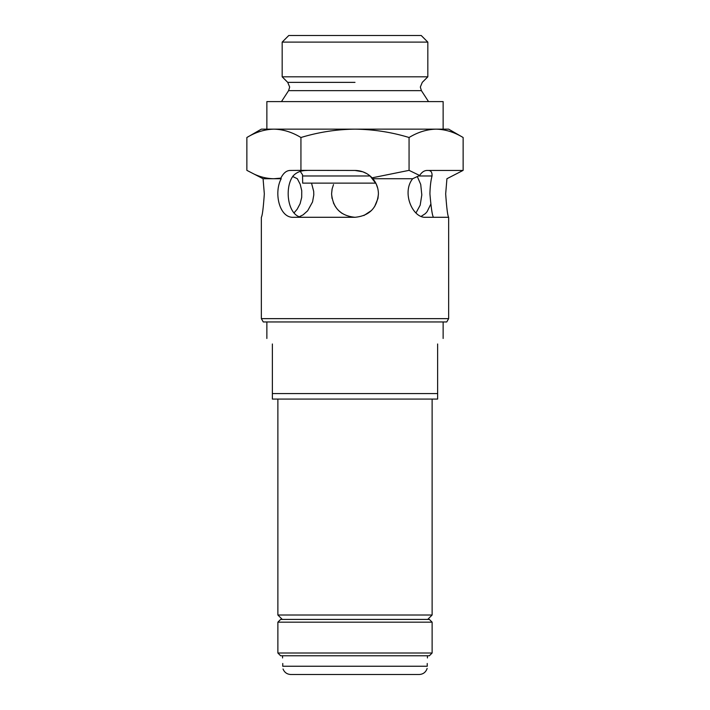 <?xml version="1.0" encoding="UTF-8"?>
<svg xmlns="http://www.w3.org/2000/svg" width="710" height="710" viewBox="0 0 710 710"><rect width="100%" height="100%" fill="white"/><g stroke="black" fill="none" stroke-linecap="round" stroke-linejoin="round"><path stroke-width="1.06" d="M339.194 674.5L348.477 674.5M357.547 674.5L369.688 674.5M427.242 665.084L427.225 663.486C427.455 656.377 427.455 656.377 427.225 663.486C427.455 656.377 427.455 656.377 427.225 663.486L427.278 666.237C426.95 669.858 426.95 669.858 427.278 666.237L282.722 666.237L282.775 663.486C282.544 656.377 282.544 656.377 282.775 663.486L282.722 666.237C283.05 669.858 283.05 669.858 282.722 666.237C283.05 669.858 283.05 669.858 282.722 666.237M283.033 668.989C284.47 672.468 287.062 674.305 290.825 674.5L419.175 674.5C422.938 674.305 425.53 672.468 426.967 668.989L427.109 668.403M427.269 665.882L427.251 665.279M277.876 622.164L280.636 619.413L429.364 619.413L432.124 622.164L277.876 622.164L277.876 653.014L432.124 653.014L432.124 622.164M432.124 653.014L429.364 655.774L280.636 655.774L277.876 653.014M282.287 619.413L277.876 615.011L432.124 615.011L432.124 399.073M437.626 393.562L437.626 399.073L272.374 399.073L272.374 393.562L437.626 393.562L437.626 343.986C444.939 336.673 444.939 336.673 437.626 343.986M272.374 343.986C265.061 336.673 265.061 336.673 272.374 343.986L272.374 393.562M375.803 183.127L302.664 183.127L302.54 174.766L300.268 171.421M433.499 217.287C432.328 215.911 431.139 208.101 429.923 193.874C430.1 186.632 430.801 180.668 432.035 175.974C432.266 172.246 430.917 170.409 427.988 170.462M254.091 174.083L263.073 178.725L264.324 193.874C263.321 208.11 262.327 215.911 261.351 217.287L261.351 318.639L263.259 321.95L446.741 321.95L448.649 318.639L448.649 217.287C447.664 215.893 446.679 208.092 445.676 193.874L446.927 178.725L462.955 170.462L427.003 170.462C424.252 170.515 421.793 172.184 419.628 175.476L409.067 170.356L409.067 137.509C391.556 132.175 373.531 129.389 355 129.149C336.691 129.353 318.666 132.14 300.933 137.509C292.103 132.158 283.095 129.362 273.9 129.149C264.679 129.371 255.671 132.158 246.867 137.509L246.867 170.356L254.091 174.083C260.588 177.101 267.191 178.645 273.9 178.725L280.858 178.13C283.343 173.151 286.396 170.586 290.026 170.462L300.933 170.356L300.933 137.509M363.884 215.538L371.516 210.471M374.543 206.761L377.96 198.463L378.412 193.874C378.341 188.15 376.486 183.1 372.848 178.725L412.67 178.725C401.443 192.676 412.75 218.29 425.672 217.287L448.649 217.287M332.04 198.454L331.588 193.874C332.963 208.101 340.773 215.902 355 217.287C369.218 215.911 377.019 208.11 378.412 193.874M341.945 213.311L338.439 210.426M335.537 206.876L333.38 202.856M282.172 42.112L288.784 35.5L421.216 35.5L427.828 42.112L282.172 42.112L282.172 76.813L427.828 76.813L422.272 82.369L420.329 87.046L421.403 90.649L288.597 90.649L289.671 87.046L287.727 82.369L282.172 76.813M443.138 129.149L443.138 101.601L266.862 101.601L266.862 129.149M463.133 170.356L463.133 137.509C454.311 132.158 445.294 129.362 436.1 129.149L436.1 129.149C426.879 129.371 417.87 132.158 409.067 137.509M307.111 170.462C301.173 170.4 296.496 172.237 293.079 175.974C283.654 188.558 288.216 218.476 303.498 217.287M311.521 183.127L313.687 191.336L313.793 194.913L312.551 201.924L307.652 210.79L303.09 214.855L299.496 216.639M332.058 189.224L331.588 193.874L332.147 188.807L333.514 184.565M292.689 176.506L297.33 178.725L300.215 184.325L301.741 190.706L301.706 197.353L300.099 203.717L297.153 209.273L294.002 212.92M430.659 204.418L427.145 211.615L425.396 213.603L421.216 216.355M412.67 178.725L419.628 175.476M300.933 170.356L355 170.462A23.412 23.412 0 0 1 372.058 177.837L409.067 170.356M263.073 178.725L281.213 178.725C273.59 192.676 279.349 218.29 293.558 217.287L355 217.287M281.213 178.725L280.858 178.13M261.351 318.639L448.649 318.639M417.311 176.506L420.719 184.44L421.811 194.904L420.187 205.172L415.998 212.92M377.747 188.345L376.211 183.961L370.087 175.974L302.664 175.974M366.591 173.533L362.792 171.793L355 170.462M436.1 129.149C445.321 129.371 454.329 132.158 463.133 137.509L448.649 129.149L261.351 129.149L246.867 137.509M300.756 170.462L301.288 170.462M372.058 177.837L372.848 178.725M355 82.369L287.727 82.369L355 82.369M418.501 175.974L432.035 175.974M427.438 657.975L427.438 655.774M282.562 657.975L282.562 655.774M427.713 619.413L432.124 615.011M443.138 338.475L443.138 321.95M277.876 615.011L277.876 399.073M266.862 338.475L266.862 321.95M421.403 90.649L428.538 101.601M427.828 42.112L427.828 76.813M288.597 90.649L281.462 101.601"/></g></svg>
